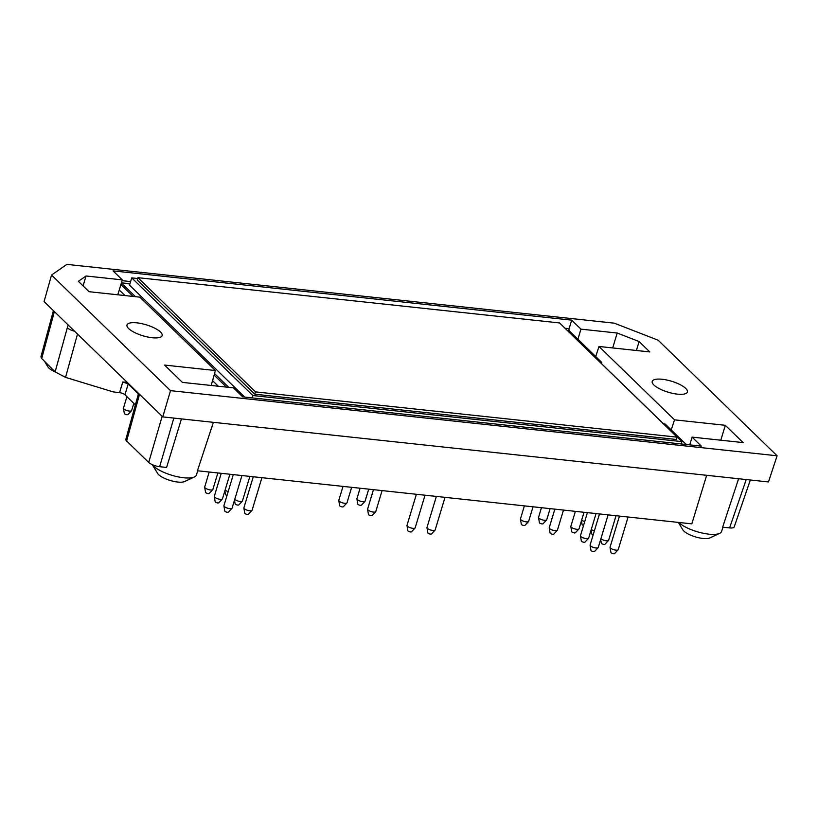 <?xml version="1.0" encoding="UTF-8"?>
<svg xmlns="http://www.w3.org/2000/svg" width="818" height="818" viewBox="0 0 818 818"><rect width="100%" height="100%" fill="white"/><g stroke="black" fill="none" stroke-linecap="round" stroke-linejoin="round"><path stroke-width="1.23" d="M135.461 296.689L121.442 283.069L129.888 283.979M228.795 387.364L214.551 373.529M137.659 278.509L131.729 277.864L129.53 285.165L244.715 397.078M738.603 478.734L722.652 527.17L729.595 527.917C732.243 528.162 733.777 527.845 734.196 526.956L750.341 479.992M663.654 423.898L665.208 424.061L671.22 429.91L674.523 419.839L599.001 346.474L649.799 351.924L639.103 341.546L617.191 333.028L580.944 329.143L577.897 339.235L595.708 356.536L599.001 346.474M595.708 356.536L601.721 362.384L601.404 363.407M689.738 444.869L692.079 437.119L701.343 446.117L242.701 396.863L233.437 387.865L182.394 382.384L164.582 365.073L215.379 370.534L139.858 297.159L89.07 291.709L78.385 281.32L86.054 275.993L83.068 285.871M706.67 475.299L691.813 523.857L197.435 470.759L213.386 422.323M215.379 370.534L212.578 380.656L218.334 386.239M685.709 388.407A18.354 5.736 -163.2 0 1 687.376 392.006A18.354 5.736 -163.2 0 1 668.142 392.19A18.354 5.736 -163.2 0 1 652.222 381.392A18.354 5.736 -163.2 0 1 666.69 379.992A18.354 5.736 -163.2 0 1 685.709 388.407M170.512 390.646L777.1 455.79L658.122 340.196L614.287 323.171L66.871 264.388L51.534 275.053L170.512 390.646L162.762 416.894L768.48 481.945L777.1 455.79M160.481 332.006A18.354 5.736 -163.2 0 1 162.158 335.605A18.354 5.736 -163.2 0 1 142.925 335.789A18.354 5.736 -163.2 0 1 127.005 324.991A18.354 5.736 -163.2 0 1 141.463 323.591A18.354 5.736 -163.2 0 1 160.481 332.006M692.079 437.119L743.122 442.599L725.31 425.299L674.523 419.839M565.228 328.263L569.103 328.683L571.68 320.145L113.037 270.881L122.301 279.879L86.054 275.993M571.68 320.145L580.944 329.143M126.913 441.28L148.702 462.446C151.31 464.593 154.96 466.015 159.653 466.7L166.596 467.446L181.453 418.898M138.007 395.411A8.538 2.781 15.5 0 0 137.966 395.523A8.538 2.781 15.5 0 0 137.956 395.534A8.538 2.781 15.5 0 0 138.733 397.221L139.418 394.204M126.473 441.147L125.727 439.767L137.956 395.534M162.762 416.894L44.08 301.586L51.534 275.053M40.931 356.852L41.708 358.509L55.235 371.934A14.939 4.663 16.8 0 1 48.875 368.018A14.939 4.663 16.8 0 1 47.873 366.791L44.438 361.157M68.211 325.022L67.291 327.814A8.538 2.771 -164.6 0 0 74.602 331.229M125.001 295.564L119.254 289.981L117.792 294.787M122.301 279.879L119.254 289.981M119.561 392.64A4.274 1.329 -163.2 0 1 124.95 394.757L128.201 383.979L122.782 381.965L119.561 392.64L113.232 391.894L65.552 377.374L55.235 371.934M124.95 394.757L135.369 404.879M122.782 381.965L127.26 382.395M128.201 383.979L138.375 393.867M569.103 328.683A1.708 0.838 -83.9 0 0 569.348 330.922L577.897 339.235M671.22 429.91L686.241 444.491M601.721 362.384L600.177 362.221M226.474 387.108L214.112 375.104M133.14 296.433L120.972 284.623L121.442 283.069M211.126 385.462L212.578 380.656M152.332 464.696A23.477 7.331 16.8 0 0 153.539 466.055A23.477 7.331 16.8 0 0 174.111 475.923A23.477 7.331 16.8 0 0 194.418 476.955A23.477 7.331 16.8 0 0 195.645 476.148A23.477 7.331 16.8 0 0 196.34 475.084L197.772 470.8M152.281 464.675L157.588 473.387A14.939 4.663 16.8 0 0 158.59 474.614A14.939 4.663 16.8 0 0 171.678 480.892A14.939 4.663 16.8 0 0 184.602 481.546L194.418 476.955M639.103 341.546L636.404 350.482M612.692 347.936L617.191 333.028M720.811 440.207L725.31 425.299M678.756 522.457L678.756 522.457A23.477 7.331 16.8 0 0 699.329 532.334A23.477 7.331 16.8 0 0 719.635 533.356A23.477 7.331 16.8 0 0 720.862 532.549A23.477 7.331 16.8 0 0 721.568 531.485L722.989 527.201M678.316 522.405L682.805 529.798A14.939 4.663 16.8 0 0 683.817 531.015A14.939 4.663 16.8 0 0 696.905 537.303A14.939 4.663 16.8 0 0 709.83 537.958L719.635 533.356M126.913 396.669L123.467 408.1A4.274 1.329 16.8 0 0 123.446 408.305L124.326 413.448A1.922 0.603 16.8 0 0 124.5 413.734A1.922 0.603 16.8 0 0 126.35 414.583A1.922 0.603 16.8 0 0 127.956 414.542L131.524 410.748A4.274 1.329 16.8 0 0 131.637 410.564L133.815 403.366M123.446 408.305A4.274 1.329 16.8 0 0 123.855 408.928A4.274 1.329 16.8 0 0 127.956 410.82A4.274 1.329 16.8 0 0 131.524 410.748M209.203 472.027L204.684 487.007A4.274 1.329 16.8 0 0 204.674 487.211L205.543 492.354A1.922 0.603 16.8 0 0 205.717 492.64A1.922 0.603 16.8 0 0 207.567 493.489A1.922 0.603 16.8 0 0 209.173 493.459L212.752 489.655A4.274 1.329 16.8 0 0 212.854 489.471L217.844 472.957M204.674 487.211A4.274 1.329 16.8 0 0 205.073 487.845A4.274 1.329 16.8 0 0 209.183 489.726A4.274 1.329 16.8 0 0 212.752 489.655M221.249 473.315L214.296 496.352A4.274 1.329 16.8 0 0 214.285 496.557L215.154 501.7A1.922 0.603 16.8 0 0 215.338 501.986A1.922 0.603 16.8 0 0 217.189 502.835A1.922 0.603 16.8 0 0 218.795 502.794L222.363 499A4.274 1.329 16.8 0 0 222.476 498.816L229.889 474.246M214.285 496.557A4.274 1.329 16.8 0 0 214.684 497.18A4.274 1.329 16.8 0 0 218.795 499.072A4.274 1.329 16.8 0 0 222.363 499M343.018 486.393L338.805 500.33A4.274 1.329 16.8 0 0 338.795 500.544L339.664 505.688A1.922 0.603 16.8 0 0 339.848 505.964A1.922 0.603 16.8 0 0 341.699 506.812A1.922 0.603 16.8 0 0 343.304 506.782L346.873 502.978A4.274 1.329 16.8 0 0 346.985 502.804L351.658 487.324M338.795 500.544A4.274 1.329 16.8 0 0 339.194 501.168A4.274 1.329 16.8 0 0 343.304 503.06A4.274 1.329 16.8 0 0 346.873 502.978M373.458 489.665L367.589 509.113A4.274 1.329 16.8 0 0 367.579 509.328L368.448 514.471A1.922 0.603 16.8 0 0 368.632 514.757A1.922 0.603 16.8 0 0 370.482 515.606A1.922 0.603 16.8 0 0 372.088 515.565L375.656 511.771A4.274 1.329 16.8 0 0 375.769 511.587L382.098 490.596M367.579 509.328A4.274 1.329 16.8 0 0 367.977 509.951A4.274 1.329 16.8 0 0 372.088 511.843A4.274 1.329 16.8 0 0 375.656 511.771M541.455 507.712L538.551 517.324A4.274 1.329 16.8 0 0 538.541 517.528L539.41 522.671A1.922 0.603 16.8 0 0 539.594 522.958A1.922 0.603 16.8 0 0 541.444 523.806A1.922 0.603 16.8 0 0 543.05 523.765L546.618 519.972A4.274 1.329 16.8 0 0 546.731 519.788L550.095 508.632M538.541 517.528A4.274 1.329 16.8 0 0 538.939 518.152A4.274 1.329 16.8 0 0 543.05 520.043A4.274 1.329 16.8 0 0 546.618 519.972M581.445 520.79L582.068 524.481A1.922 0.603 16.8 0 0 582.252 524.767A1.922 0.603 16.8 0 0 583.561 525.463M581.67 520.033A4.274 1.329 16.8 0 0 584.727 521.587M591.066 530.136L591.69 533.827A1.922 0.603 16.8 0 0 591.864 534.113A1.922 0.603 16.8 0 0 593.173 534.808M591.291 529.379A4.274 1.329 16.8 0 0 594.349 530.933M600.678 539.481L601.312 543.172A1.922 0.603 16.8 0 0 601.486 543.459A1.922 0.603 16.8 0 0 603.336 544.307A1.922 0.603 16.8 0 0 604.942 544.267L608.51 540.473A4.274 1.329 16.8 0 0 608.623 540.289L616.036 515.718M600.913 538.725A4.274 1.329 16.8 0 0 605.023 540.565A4.274 1.329 16.8 0 0 608.51 540.473M436.362 496.424L426.976 527.498A4.274 1.329 16.8 0 0 426.965 527.712L427.834 532.855A1.922 0.603 16.8 0 0 428.019 533.131A1.922 0.603 16.8 0 0 429.869 533.98A1.922 0.603 16.8 0 0 431.475 533.95L435.043 530.146A4.274 1.329 16.8 0 0 435.156 529.972L445.002 497.354M426.965 527.712A4.274 1.329 16.8 0 0 427.364 528.336A4.274 1.329 16.8 0 0 431.475 530.228A4.274 1.329 16.8 0 0 435.043 530.146M416.382 494.276L407.006 525.36A4.274 1.329 16.8 0 0 406.996 525.565L407.865 530.708A1.922 0.603 16.8 0 0 408.049 530.994A1.922 0.603 16.8 0 0 409.89 531.843A1.922 0.603 16.8 0 0 411.495 531.802L415.074 528.009A4.274 1.329 16.8 0 0 415.176 527.825L425.023 495.207M406.996 525.565A4.274 1.329 16.8 0 0 407.395 526.189A4.274 1.329 16.8 0 0 411.505 528.08A4.274 1.329 16.8 0 0 415.074 528.009M619.451 516.086L610.064 547.16A4.274 1.329 16.8 0 0 610.054 547.375L610.923 552.518A1.922 0.603 16.8 0 0 611.107 552.794A1.922 0.603 16.8 0 0 612.958 553.653A1.922 0.603 16.8 0 0 614.563 553.612L618.132 549.808A4.274 1.329 16.8 0 0 618.234 549.635L628.091 517.017M610.054 547.375A4.274 1.329 16.8 0 0 610.453 547.999A4.274 1.329 16.8 0 0 614.563 549.89A4.274 1.329 16.8 0 0 618.132 549.808M599.471 513.939L590.095 545.023A4.274 1.329 16.8 0 0 590.085 545.228L590.954 550.371A1.922 0.603 16.8 0 0 591.128 550.657A1.922 0.603 16.8 0 0 592.978 551.506A1.922 0.603 16.8 0 0 594.584 551.465L598.163 547.671A4.274 1.329 16.8 0 0 598.265 547.487L608.111 514.87M590.085 545.228A4.274 1.329 16.8 0 0 590.484 545.851A4.274 1.329 16.8 0 0 594.594 547.743A4.274 1.329 16.8 0 0 598.163 547.671M587.426 512.641L580.473 535.678A4.274 1.329 16.8 0 0 580.463 535.882L581.332 541.025A1.922 0.603 16.8 0 0 581.516 541.311A1.922 0.603 16.8 0 0 583.367 542.16A1.922 0.603 16.8 0 0 584.972 542.13L588.541 538.326A4.274 1.329 16.8 0 0 588.643 538.142L596.066 513.571M580.463 535.882A4.274 1.329 16.8 0 0 580.862 536.516A4.274 1.329 16.8 0 0 584.972 538.397A4.274 1.329 16.8 0 0 588.541 538.326M575.381 511.352L570.852 526.332A4.274 1.329 16.8 0 0 570.841 526.536L571.721 531.68A1.922 0.603 16.8 0 0 571.894 531.966A1.922 0.603 16.8 0 0 573.745 532.815A1.922 0.603 16.8 0 0 575.351 532.784L578.919 528.98A4.274 1.329 16.8 0 0 579.032 528.796L584.021 512.283M570.841 526.536A4.274 1.329 16.8 0 0 571.24 527.17A4.274 1.329 16.8 0 0 575.351 529.052A4.274 1.329 16.8 0 0 578.919 528.98M554.839 509.144L549.236 527.702A4.274 1.329 16.8 0 0 549.226 527.917L550.095 533.06A1.922 0.603 16.8 0 0 550.279 533.336A1.922 0.603 16.8 0 0 552.13 534.185A1.922 0.603 16.8 0 0 553.735 534.154L557.303 530.35A4.274 1.329 16.8 0 0 557.416 530.166L563.479 510.074M549.226 527.917A4.274 1.329 16.8 0 0 549.624 528.54A4.274 1.329 16.8 0 0 553.735 530.432A4.274 1.329 16.8 0 0 557.303 530.35M524.389 505.872L520.452 518.919A4.274 1.329 16.8 0 0 520.442 519.123L521.322 524.266A1.922 0.603 16.8 0 0 521.495 524.553A1.922 0.603 16.8 0 0 523.346 525.401A1.922 0.603 16.8 0 0 524.952 525.371L528.52 521.567A4.274 1.329 16.8 0 0 528.632 521.383L533.029 506.802M520.442 519.123A4.274 1.329 16.8 0 0 520.841 519.757A4.274 1.329 16.8 0 0 524.952 521.639A4.274 1.329 16.8 0 0 528.52 521.567M360.073 488.234L356.904 498.735A4.274 1.329 16.8 0 0 356.893 498.949L357.763 504.092A1.922 0.603 16.8 0 0 357.947 504.369A1.922 0.603 16.8 0 0 359.797 505.217A1.922 0.603 16.8 0 0 361.403 505.187L364.971 501.383A4.274 1.329 16.8 0 0 365.073 501.199L368.714 489.154M356.893 498.949A4.274 1.329 16.8 0 0 357.292 499.573A4.274 1.329 16.8 0 0 361.403 501.465A4.274 1.329 16.8 0 0 364.971 501.383M233.304 474.614L223.917 505.698A4.274 1.329 16.8 0 0 223.907 505.902L224.776 511.046A1.922 0.603 16.8 0 0 224.96 511.332A1.922 0.603 16.8 0 0 226.811 512.18A1.922 0.603 16.8 0 0 228.416 512.14L231.985 508.346A4.274 1.329 16.8 0 0 232.087 508.162L241.944 475.544M223.907 505.902A4.274 1.329 16.8 0 0 224.306 506.526A4.274 1.329 16.8 0 0 228.416 508.418A4.274 1.329 16.8 0 0 231.985 508.346M253.273 476.761L243.887 507.835A4.274 1.329 16.8 0 0 243.876 508.05L244.746 513.193A1.922 0.603 16.8 0 0 244.93 513.469A1.922 0.603 16.8 0 0 246.78 514.317A1.922 0.603 16.8 0 0 248.386 514.287L251.954 510.483A4.274 1.329 16.8 0 0 252.067 510.309L261.913 477.692M243.876 508.05A4.274 1.329 16.8 0 0 244.275 508.673A4.274 1.329 16.8 0 0 248.386 510.565A4.274 1.329 16.8 0 0 251.954 510.483M234.51 500.156L235.134 503.847A1.922 0.603 16.8 0 0 235.308 504.133A1.922 0.603 16.8 0 0 237.159 504.982A1.922 0.603 16.8 0 0 238.764 504.941L242.343 501.148A4.274 1.329 16.8 0 0 242.445 500.964L249.868 476.393M234.735 499.399A4.274 1.329 16.8 0 0 238.856 501.24A4.274 1.329 16.8 0 0 242.343 501.148M224.889 490.81L225.512 494.501A1.922 0.603 16.8 0 0 225.696 494.788A1.922 0.603 16.8 0 0 227.005 495.483M225.114 490.054A4.274 1.329 16.8 0 0 228.171 491.598M681.19 443.949L681.895 441.618L560.575 323.928M131.729 277.864L252.844 395.534L681.895 441.618M252.138 397.875L252.844 395.534M254.766 394.204L137.209 279.991L137.915 277.67L559.573 322.946L677.12 437.16L676.425 439.491L254.766 394.204L255.472 391.873L137.915 277.67M677.12 437.16L255.472 391.873M729.595 527.917L746.22 479.553M148.702 462.446L162.158 416.301M138.733 397.221L126.616 440.994M55.205 371.617L67.291 327.814M54.377 311.586L41.708 358.509M159.653 466.7L173.835 418.08M77.505 334.051L65.552 377.374M121.412 282.824L129.96 283.734M567.794 330.758L569.348 330.922M122.056 280.666L130.604 281.586M138.477 393.294L137.966 395.523M53.405 310.646L40.92 356.873"/></g></svg>
